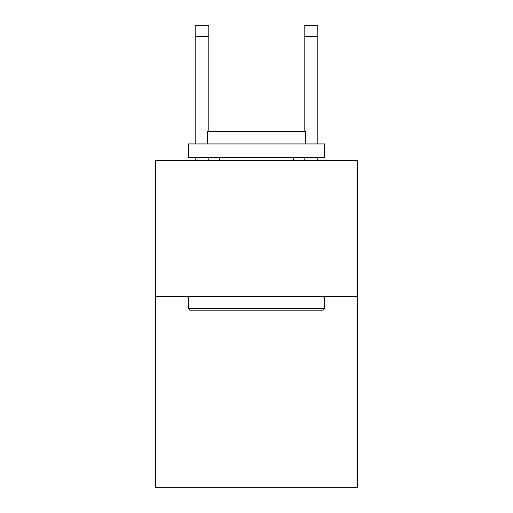 <?xml version="1.0" encoding="UTF-8"?>
<svg xmlns="http://www.w3.org/2000/svg" width="513" height="513" viewBox="0 0 513 513"><rect width="100%" height="100%" fill="white"/><g stroke="black" fill="none" stroke-linecap="round" stroke-linejoin="round"><path stroke-width="0.77" d="M357.343 296.565L357.343 487.35L155.657 487.35L155.657 160.287L357.343 160.287L357.343 296.565L155.657 296.565M189.996 310.192L188.361 308.557L324.639 308.557L323.004 310.192L189.996 310.192M324.639 143.935L324.639 157.562L188.361 157.562L188.361 143.935L324.639 143.935M207.438 143.935L207.438 131.399L305.562 131.399L305.562 143.935M324.639 296.565L324.639 308.557M188.361 296.565L188.361 308.557M293.564 157.562L293.564 160.287M219.436 157.562L219.436 160.287M208.804 160.287L208.804 157.562M208.804 131.399L208.804 36.551L195.177 36.551L195.177 25.65L208.804 25.65L208.804 36.551M195.177 160.287L195.177 157.562M195.177 143.935L195.177 36.551M317.823 160.287L317.823 157.562M317.823 143.935L317.823 25.65L304.196 25.65L304.196 131.399M304.196 157.562L304.196 160.287M304.196 36.551L317.823 36.551"/></g></svg>

